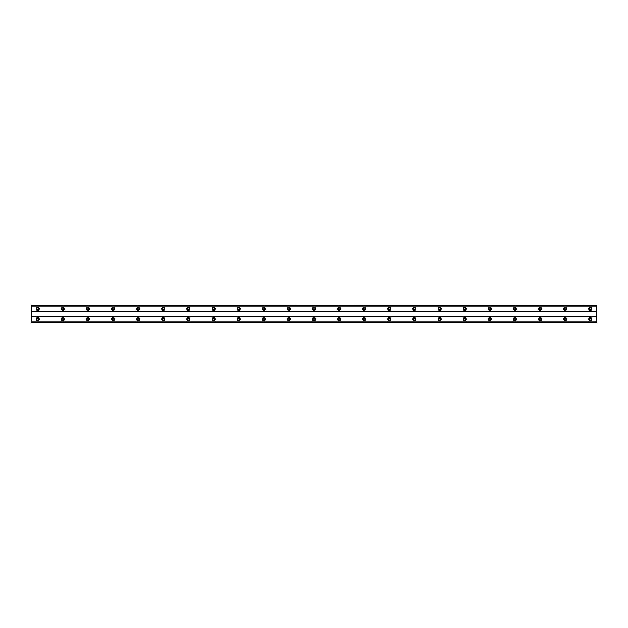 <?xml version="1.0" encoding="UTF-8"?>
<svg xmlns="http://www.w3.org/2000/svg" width="628" height="628" viewBox="0 0 628 628"><rect width="100%" height="100%" fill="white"/><g stroke="black" fill="none" stroke-linecap="round" stroke-linejoin="round"><path stroke-width="0.94" d="M37.68 309.918A0.942 0.942 0 0 1 36.738 308.976A0.942 0.942 0 0 1 37.68 308.034A0.942 0.942 0 0 1 38.622 308.976A0.942 0.942 0 0 1 37.68 309.918M590.32 309.918A0.942 0.942 0 0 1 589.378 308.976A0.942 0.942 0 0 1 590.32 308.034A0.942 0.942 0 0 1 591.262 308.976A0.942 0.942 0 0 1 590.32 309.918M565.2 309.918A0.942 0.942 0 0 1 564.258 308.976A0.942 0.942 0 0 1 565.2 308.034A0.942 0.942 0 0 1 566.142 308.976A0.942 0.942 0 0 1 565.2 309.918M540.08 309.918A0.942 0.942 0 0 1 539.138 308.976A0.942 0.942 0 0 1 540.08 308.034A0.942 0.942 0 0 1 541.022 308.976A0.942 0.942 0 0 1 540.08 309.918M514.96 309.918A0.942 0.942 0 0 1 514.018 308.976A0.942 0.942 0 0 1 514.96 308.034A0.942 0.942 0 0 1 515.902 308.976A0.942 0.942 0 0 1 514.96 309.918M489.84 309.918A0.942 0.942 0 0 1 488.898 308.976A0.942 0.942 0 0 1 489.84 308.034A0.942 0.942 0 0 1 490.782 308.976A0.942 0.942 0 0 1 489.84 309.918M464.72 309.918A0.942 0.942 0 0 1 463.778 308.976A0.942 0.942 0 0 1 464.72 308.034A0.942 0.942 0 0 1 465.662 308.976A0.942 0.942 0 0 1 464.72 309.918M439.6 309.918A0.942 0.942 0 0 1 438.658 308.976A0.942 0.942 0 0 1 439.6 308.034A0.942 0.942 0 0 1 440.542 308.976A0.942 0.942 0 0 1 439.6 309.918M414.48 309.918A0.942 0.942 0 0 1 413.538 308.976A0.942 0.942 0 0 1 414.48 308.034A0.942 0.942 0 0 1 415.422 308.976A0.942 0.942 0 0 1 414.48 309.918M389.36 309.918A0.942 0.942 0 0 1 388.418 308.976A0.942 0.942 0 0 1 389.36 308.034A0.942 0.942 0 0 1 390.302 308.976A0.942 0.942 0 0 1 389.36 309.918M364.24 309.918A0.942 0.942 0 0 1 363.298 308.976A0.942 0.942 0 0 1 364.24 308.034A0.942 0.942 0 0 1 365.182 308.976A0.942 0.942 0 0 1 364.24 309.918M339.12 309.918A0.942 0.942 0 0 1 338.178 308.976A0.942 0.942 0 0 1 339.12 308.034A0.942 0.942 0 0 1 340.062 308.976A0.942 0.942 0 0 1 339.12 309.918M314 309.918A0.942 0.942 0 0 1 313.058 308.976A0.942 0.942 0 0 1 314 308.034A0.942 0.942 0 0 1 314.942 308.976A0.942 0.942 0 0 1 314 309.918M288.88 309.918A0.942 0.942 0 0 1 287.938 308.976A0.942 0.942 0 0 1 288.88 308.034A0.942 0.942 0 0 1 289.822 308.976A0.942 0.942 0 0 1 288.88 309.918M263.76 309.918A0.942 0.942 0 0 1 262.818 308.976A0.942 0.942 0 0 1 263.76 308.034A0.942 0.942 0 0 1 264.702 308.976A0.942 0.942 0 0 1 263.76 309.918M238.64 309.918A0.942 0.942 0 0 1 237.698 308.976A0.942 0.942 0 0 1 238.64 308.034A0.942 0.942 0 0 1 239.582 308.976A0.942 0.942 0 0 1 238.64 309.918M213.52 309.918A0.942 0.942 0 0 1 212.578 308.976A0.942 0.942 0 0 1 213.52 308.034A0.942 0.942 0 0 1 214.462 308.976A0.942 0.942 0 0 1 213.52 309.918M188.4 309.918A0.942 0.942 0 0 1 187.458 308.976A0.942 0.942 0 0 1 188.4 308.034A0.942 0.942 0 0 1 189.342 308.976A0.942 0.942 0 0 1 188.4 309.918M163.28 309.918A0.942 0.942 0 0 1 162.338 308.976A0.942 0.942 0 0 1 163.28 308.034A0.942 0.942 0 0 1 164.222 308.976A0.942 0.942 0 0 1 163.28 309.918M138.16 309.918A0.942 0.942 0 0 1 137.218 308.976A0.942 0.942 0 0 1 138.16 308.034A0.942 0.942 0 0 1 139.102 308.976A0.942 0.942 0 0 1 138.16 309.918M113.04 309.918A0.942 0.942 0 0 1 112.098 308.976A0.942 0.942 0 0 1 113.04 308.034A0.942 0.942 0 0 1 113.982 308.976A0.942 0.942 0 0 1 113.04 309.918M87.92 309.918A0.942 0.942 0 0 1 86.978 308.976A0.942 0.942 0 0 1 87.92 308.034A0.942 0.942 0 0 1 88.862 308.976A0.942 0.942 0 0 1 87.92 309.918M62.8 309.918A0.942 0.942 0 0 1 61.858 308.976A0.942 0.942 0 0 1 62.8 308.034A0.942 0.942 0 0 1 63.742 308.976A0.942 0.942 0 0 1 62.8 309.918M37.68 317.454A1.57 1.57 0 0 0 36.11 319.024A1.57 1.57 0 0 0 37.68 320.594A1.57 1.57 0 0 0 39.25 319.024A1.57 1.57 0 0 0 37.68 317.454M590.32 317.454A1.57 1.57 0 0 0 588.75 319.024A1.57 1.57 0 0 0 590.32 320.594A1.57 1.57 0 0 0 591.89 319.024A1.57 1.57 0 0 0 590.32 317.454M565.2 317.454A1.57 1.57 0 0 0 563.63 319.024A1.57 1.57 0 0 0 565.2 320.594A1.57 1.57 0 0 0 566.77 319.024A1.57 1.57 0 0 0 565.2 317.454M540.08 317.454A1.57 1.57 0 0 0 538.51 319.024A1.57 1.57 0 0 0 540.08 320.594A1.57 1.57 0 0 0 541.65 319.024A1.57 1.57 0 0 0 540.08 317.454M514.96 317.454A1.57 1.57 0 0 0 513.39 319.024A1.57 1.57 0 0 0 514.96 320.594A1.57 1.57 0 0 0 516.53 319.024A1.57 1.57 0 0 0 514.96 317.454M489.84 317.454A1.57 1.57 0 0 0 488.27 319.024A1.57 1.57 0 0 0 489.84 320.594A1.57 1.57 0 0 0 491.41 319.024A1.57 1.57 0 0 0 489.84 317.454M464.72 317.454A1.57 1.57 0 0 0 463.15 319.024A1.57 1.57 0 0 0 464.72 320.594A1.57 1.57 0 0 0 466.29 319.024A1.57 1.57 0 0 0 464.72 317.454M439.6 317.454A1.57 1.57 0 0 0 438.03 319.024A1.57 1.57 0 0 0 439.6 320.594A1.57 1.57 0 0 0 441.17 319.024A1.57 1.57 0 0 0 439.6 317.454M414.48 317.454A1.57 1.57 0 0 0 412.91 319.024A1.57 1.57 0 0 0 414.48 320.594A1.57 1.57 0 0 0 416.05 319.024A1.57 1.57 0 0 0 414.48 317.454M389.36 317.454A1.57 1.57 0 0 0 387.79 319.024A1.57 1.57 0 0 0 389.36 320.594A1.57 1.57 0 0 0 390.93 319.024A1.57 1.57 0 0 0 389.36 317.454M364.24 317.454A1.57 1.57 0 0 0 362.67 319.024A1.57 1.57 0 0 0 364.24 320.594A1.57 1.57 0 0 0 365.81 319.024A1.57 1.57 0 0 0 364.24 317.454M339.12 317.454A1.57 1.57 0 0 0 337.55 319.024A1.57 1.57 0 0 0 339.12 320.594A1.57 1.57 0 0 0 340.69 319.024A1.57 1.57 0 0 0 339.12 317.454M314 317.454A1.57 1.57 0 0 0 312.43 319.024A1.57 1.57 0 0 0 314 320.594A1.57 1.57 0 0 0 315.57 319.024A1.57 1.57 0 0 0 314 317.454M288.88 317.454A1.57 1.57 0 0 0 287.31 319.024A1.57 1.57 0 0 0 288.88 320.594A1.57 1.57 0 0 0 290.45 319.024A1.57 1.57 0 0 0 288.88 317.454M263.76 317.454A1.57 1.57 0 0 0 262.19 319.024A1.57 1.57 0 0 0 263.76 320.594A1.57 1.57 0 0 0 265.33 319.024A1.57 1.57 0 0 0 263.76 317.454M238.64 317.454A1.57 1.57 0 0 0 237.07 319.024A1.57 1.57 0 0 0 238.64 320.594A1.57 1.57 0 0 0 240.21 319.024A1.57 1.57 0 0 0 238.64 317.454M213.52 317.454A1.57 1.57 0 0 0 211.95 319.024A1.57 1.57 0 0 0 213.52 320.594A1.57 1.57 0 0 0 215.09 319.024A1.57 1.57 0 0 0 213.52 317.454M188.4 317.454A1.57 1.57 0 0 0 186.83 319.024A1.57 1.57 0 0 0 188.4 320.594A1.57 1.57 0 0 0 189.97 319.024A1.57 1.57 0 0 0 188.4 317.454M163.28 317.454A1.57 1.57 0 0 0 161.71 319.024A1.57 1.57 0 0 0 163.28 320.594A1.57 1.57 0 0 0 164.85 319.024A1.57 1.57 0 0 0 163.28 317.454M138.16 317.454A1.57 1.57 0 0 0 136.59 319.024A1.57 1.57 0 0 0 138.16 320.594A1.57 1.57 0 0 0 139.73 319.024A1.57 1.57 0 0 0 138.16 317.454M113.04 317.454A1.57 1.57 0 0 0 111.47 319.024A1.57 1.57 0 0 0 113.04 320.594A1.57 1.57 0 0 0 114.61 319.024A1.57 1.57 0 0 0 113.04 317.454M87.92 317.454A1.57 1.57 0 0 0 86.35 319.024A1.57 1.57 0 0 0 87.92 320.594A1.57 1.57 0 0 0 89.49 319.024A1.57 1.57 0 0 0 87.92 317.454M62.8 317.454A1.57 1.57 0 0 0 61.23 319.024A1.57 1.57 0 0 0 62.8 320.594A1.57 1.57 0 0 0 64.37 319.024A1.57 1.57 0 0 0 62.8 317.454M37.68 307.406A1.57 1.57 0 0 0 36.11 308.976A1.57 1.57 0 0 0 37.68 310.546A1.57 1.57 0 0 0 39.25 308.976A1.57 1.57 0 0 0 37.68 307.406M590.32 307.406A1.57 1.57 0 0 0 588.75 308.976A1.57 1.57 0 0 0 590.32 310.546A1.57 1.57 0 0 0 591.89 308.976A1.57 1.57 0 0 0 590.32 307.406M565.2 307.406A1.57 1.57 0 0 0 563.63 308.976A1.57 1.57 0 0 0 565.2 310.546A1.57 1.57 0 0 0 566.77 308.976A1.57 1.57 0 0 0 565.2 307.406M540.08 307.406A1.57 1.57 0 0 0 538.51 308.976A1.57 1.57 0 0 0 540.08 310.546A1.57 1.57 0 0 0 541.65 308.976A1.57 1.57 0 0 0 540.08 307.406M514.96 307.406A1.57 1.57 0 0 0 513.39 308.976A1.57 1.57 0 0 0 514.96 310.546A1.57 1.57 0 0 0 516.53 308.976A1.57 1.57 0 0 0 514.96 307.406M489.84 307.406A1.57 1.57 0 0 0 488.27 308.976A1.57 1.57 0 0 0 489.84 310.546A1.57 1.57 0 0 0 491.41 308.976A1.57 1.57 0 0 0 489.84 307.406M464.72 307.406A1.57 1.57 0 0 0 463.15 308.976A1.57 1.57 0 0 0 464.72 310.546A1.57 1.57 0 0 0 466.29 308.976A1.57 1.57 0 0 0 464.72 307.406M439.6 307.406A1.57 1.57 0 0 0 438.03 308.976A1.57 1.57 0 0 0 439.6 310.546A1.57 1.57 0 0 0 441.17 308.976A1.57 1.57 0 0 0 439.6 307.406M414.48 307.406A1.57 1.57 0 0 0 412.91 308.976A1.57 1.57 0 0 0 414.48 310.546A1.57 1.57 0 0 0 416.05 308.976A1.57 1.57 0 0 0 414.48 307.406M389.36 307.406A1.57 1.57 0 0 0 387.79 308.976A1.57 1.57 0 0 0 389.36 310.546A1.57 1.57 0 0 0 390.93 308.976A1.57 1.57 0 0 0 389.36 307.406M364.24 307.406A1.57 1.57 0 0 0 362.67 308.976A1.57 1.57 0 0 0 364.24 310.546A1.57 1.57 0 0 0 365.81 308.976A1.57 1.57 0 0 0 364.24 307.406M339.12 307.406A1.57 1.57 0 0 0 337.55 308.976A1.57 1.57 0 0 0 339.12 310.546A1.57 1.57 0 0 0 340.69 308.976A1.57 1.57 0 0 0 339.12 307.406M314 307.406A1.57 1.57 0 0 0 312.43 308.976A1.57 1.57 0 0 0 314 310.546A1.57 1.57 0 0 0 315.57 308.976A1.57 1.57 0 0 0 314 307.406M288.88 307.406A1.57 1.57 0 0 0 287.31 308.976A1.57 1.57 0 0 0 288.88 310.546A1.57 1.57 0 0 0 290.45 308.976A1.57 1.57 0 0 0 288.88 307.406M263.76 307.406A1.57 1.57 0 0 0 262.19 308.976A1.57 1.57 0 0 0 263.76 310.546A1.57 1.57 0 0 0 265.33 308.976A1.57 1.57 0 0 0 263.76 307.406M238.64 307.406A1.57 1.57 0 0 0 237.07 308.976A1.57 1.57 0 0 0 238.64 310.546A1.57 1.57 0 0 0 240.21 308.976A1.57 1.57 0 0 0 238.64 307.406M213.52 307.406A1.57 1.57 0 0 0 211.95 308.976A1.57 1.57 0 0 0 213.52 310.546A1.57 1.57 0 0 0 215.09 308.976A1.57 1.57 0 0 0 213.52 307.406M188.4 307.406A1.57 1.57 0 0 0 186.83 308.976A1.57 1.57 0 0 0 188.4 310.546A1.57 1.57 0 0 0 189.97 308.976A1.57 1.57 0 0 0 188.4 307.406M163.28 307.406A1.57 1.57 0 0 0 161.71 308.976A1.57 1.57 0 0 0 163.28 310.546A1.57 1.57 0 0 0 164.85 308.976A1.57 1.57 0 0 0 163.28 307.406M138.16 307.406A1.57 1.57 0 0 0 136.59 308.976A1.57 1.57 0 0 0 138.16 310.546A1.57 1.57 0 0 0 139.73 308.976A1.57 1.57 0 0 0 138.16 307.406M113.04 307.406A1.57 1.57 0 0 0 111.47 308.976A1.57 1.57 0 0 0 113.04 310.546A1.57 1.57 0 0 0 114.61 308.976A1.57 1.57 0 0 0 113.04 307.406M87.92 307.406A1.57 1.57 0 0 0 86.35 308.976A1.57 1.57 0 0 0 87.92 310.546A1.57 1.57 0 0 0 89.49 308.976A1.57 1.57 0 0 0 87.92 307.406M62.8 307.406A1.57 1.57 0 0 0 61.23 308.976A1.57 1.57 0 0 0 62.8 310.546A1.57 1.57 0 0 0 64.37 308.976A1.57 1.57 0 0 0 62.8 307.406M37.68 319.966A0.942 0.942 0 0 1 36.738 319.024A0.942 0.942 0 0 1 37.68 318.082A0.942 0.942 0 0 1 38.622 319.024A0.942 0.942 0 0 1 37.68 319.966M590.32 319.966A0.942 0.942 0 0 1 589.378 319.024A0.942 0.942 0 0 1 590.32 318.082A0.942 0.942 0 0 1 591.262 319.024A0.942 0.942 0 0 1 590.32 319.966M565.2 319.966A0.942 0.942 0 0 1 564.258 319.024A0.942 0.942 0 0 1 565.2 318.082A0.942 0.942 0 0 1 566.142 319.024A0.942 0.942 0 0 1 565.2 319.966M540.08 319.966A0.942 0.942 0 0 1 539.138 319.024A0.942 0.942 0 0 1 540.08 318.082A0.942 0.942 0 0 1 541.022 319.024A0.942 0.942 0 0 1 540.08 319.966M514.96 319.966A0.942 0.942 0 0 1 514.018 319.024A0.942 0.942 0 0 1 514.96 318.082A0.942 0.942 0 0 1 515.902 319.024A0.942 0.942 0 0 1 514.96 319.966M489.84 319.966A0.942 0.942 0 0 1 488.898 319.024A0.942 0.942 0 0 1 489.84 318.082A0.942 0.942 0 0 1 490.782 319.024A0.942 0.942 0 0 1 489.84 319.966M464.72 319.966A0.942 0.942 0 0 1 463.778 319.024A0.942 0.942 0 0 1 464.72 318.082A0.942 0.942 0 0 1 465.662 319.024A0.942 0.942 0 0 1 464.72 319.966M439.6 319.966A0.942 0.942 0 0 1 438.658 319.024A0.942 0.942 0 0 1 439.6 318.082A0.942 0.942 0 0 1 440.542 319.024A0.942 0.942 0 0 1 439.6 319.966M414.48 319.966A0.942 0.942 0 0 1 413.538 319.024A0.942 0.942 0 0 1 414.48 318.082A0.942 0.942 0 0 1 415.422 319.024A0.942 0.942 0 0 1 414.48 319.966M389.36 319.966A0.942 0.942 0 0 1 388.418 319.024A0.942 0.942 0 0 1 389.36 318.082A0.942 0.942 0 0 1 390.302 319.024A0.942 0.942 0 0 1 389.36 319.966M364.24 319.966A0.942 0.942 0 0 1 363.298 319.024A0.942 0.942 0 0 1 364.24 318.082A0.942 0.942 0 0 1 365.182 319.024A0.942 0.942 0 0 1 364.24 319.966M339.12 319.966A0.942 0.942 0 0 1 338.178 319.024A0.942 0.942 0 0 1 339.12 318.082A0.942 0.942 0 0 1 340.062 319.024A0.942 0.942 0 0 1 339.12 319.966M314 319.966A0.942 0.942 0 0 1 313.058 319.024A0.942 0.942 0 0 1 314 318.082A0.942 0.942 0 0 1 314.942 319.024A0.942 0.942 0 0 1 314 319.966M288.88 319.966A0.942 0.942 0 0 1 287.938 319.024A0.942 0.942 0 0 1 288.88 318.082A0.942 0.942 0 0 1 289.822 319.024A0.942 0.942 0 0 1 288.88 319.966M263.76 319.966A0.942 0.942 0 0 1 262.818 319.024A0.942 0.942 0 0 1 263.76 318.082A0.942 0.942 0 0 1 264.702 319.024A0.942 0.942 0 0 1 263.76 319.966M238.64 319.966A0.942 0.942 0 0 1 237.698 319.024A0.942 0.942 0 0 1 238.64 318.082A0.942 0.942 0 0 1 239.582 319.024A0.942 0.942 0 0 1 238.64 319.966M213.52 319.966A0.942 0.942 0 0 1 212.578 319.024A0.942 0.942 0 0 1 213.52 318.082A0.942 0.942 0 0 1 214.462 319.024A0.942 0.942 0 0 1 213.52 319.966M188.4 319.966A0.942 0.942 0 0 1 187.458 319.024A0.942 0.942 0 0 1 188.4 318.082A0.942 0.942 0 0 1 189.342 319.024A0.942 0.942 0 0 1 188.4 319.966M163.28 319.966A0.942 0.942 0 0 1 162.338 319.024A0.942 0.942 0 0 1 163.28 318.082A0.942 0.942 0 0 1 164.222 319.024A0.942 0.942 0 0 1 163.28 319.966M138.16 319.966A0.942 0.942 0 0 1 137.218 319.024A0.942 0.942 0 0 1 138.16 318.082A0.942 0.942 0 0 1 139.102 319.024A0.942 0.942 0 0 1 138.16 319.966M113.04 319.966A0.942 0.942 0 0 1 112.098 319.024A0.942 0.942 0 0 1 113.04 318.082A0.942 0.942 0 0 1 113.982 319.024A0.942 0.942 0 0 1 113.04 319.966M87.92 319.966A0.942 0.942 0 0 1 86.978 319.024A0.942 0.942 0 0 1 87.92 318.082A0.942 0.942 0 0 1 88.862 319.024A0.942 0.942 0 0 1 87.92 319.966M62.8 319.966A0.942 0.942 0 0 1 61.858 319.024A0.942 0.942 0 0 1 62.8 318.082A0.942 0.942 0 0 1 63.742 319.024A0.942 0.942 0 0 1 62.8 319.966M31.4 305.373L596.6 305.373L31.4 305.208L31.4 322.792L596.6 322.792L31.4 322.627M596.6 305.373L596.6 322.627M31.4 322.038L596.6 322.038M596.6 321.811L31.4 321.811M31.4 316.512L596.6 316.512M596.6 316.096L31.4 316.096M31.4 311.904L596.6 311.904M596.6 311.488L31.4 311.488M31.4 306.189L596.6 306.189M596.6 305.962L31.4 305.962"/></g></svg>
